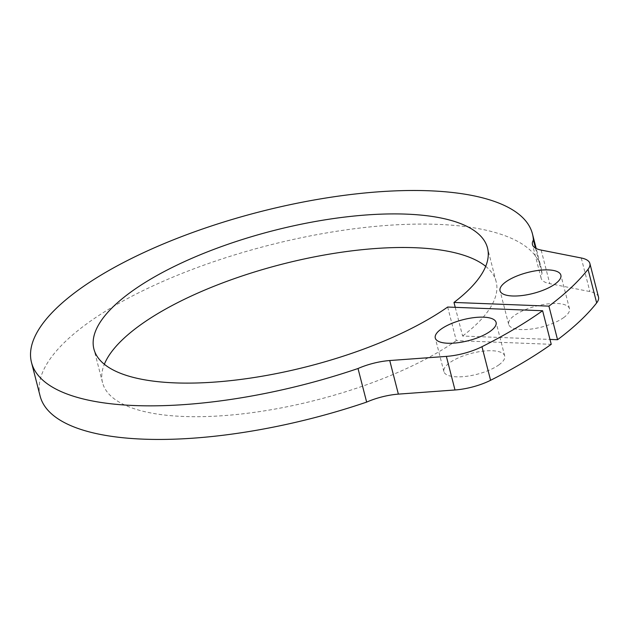 <?xml version="1.0" encoding="UTF-8"?>
<svg xmlns="http://www.w3.org/2000/svg" width="630" height="630" viewBox="0 0 630 630"><rect width="100%" height="100%" fill="white"/><g stroke="black" fill="none" stroke-linecap="round" stroke-linejoin="round"><path stroke-width="0.47" stroke-dasharray="3.15 2.36" d="M598.5 297.053A36.942 12.742 -14.4 0 0 589.885 291.572L549.777 283.665A36.942 12.742 165.6 0 1 541.099 278.169A36.942 12.742 165.6 0 1 542.013 273.664A258.599 89.176 165.6 0 0 541.068 267.451L536.209 248.504M455.238 307.33L462.609 336.026L549.982 339.42M40.123 396.065A258.599 89.176 165.6 0 1 268.419 245.385A258.599 89.176 165.6 0 1 541.068 267.451M447.67 307.038L456.293 340.625L551.234 344.319M456.293 340.625A203.183 70.064 165.6 0 1 244.322 413.65A203.183 70.064 165.6 0 1 102.532 382.63A203.183 70.064 165.6 0 1 104.344 364.266M485.706 266.348A203.183 70.064 165.6 0 1 496.133 281.571A203.183 70.064 165.6 0 1 462.609 336.026M563.826 317.496A31.398 10.828 165.6 0 1 530.972 329.088A31.398 10.828 165.6 0 1 508.662 324.348A31.398 10.828 165.6 0 1 536.382 306.046A31.398 10.828 165.6 0 1 569.488 308.724A31.398 10.828 165.6 0 1 563.826 317.496M499.062 364.754A31.398 10.828 165.6 0 1 466.2 376.346A31.398 10.828 165.6 0 1 443.89 371.598A31.398 10.828 165.6 0 1 471.61 353.304A31.398 10.828 165.6 0 1 504.717 355.981A31.398 10.828 165.6 0 1 499.062 364.754M535.445 248.086L542.013 273.664M581.262 257.985L589.885 291.572M541.154 250.078L549.777 283.665M496.133 281.571L487.51 247.984M102.532 382.63L93.909 349.044M541.099 278.169L532.476 244.582M569.488 308.724L560.865 275.137M508.662 324.348L500.039 290.761M504.717 355.981L496.094 322.395M443.89 371.598L435.267 338.011"/><path stroke-width="0.94" d="M589.877 263.466A36.942 12.742 -14.4 0 1 588.042 269.317A323.592 111.589 165.6 0 1 548.919 306.133L557.55 339.72A323.592 111.589 165.6 0 0 596.665 302.904A36.942 12.742 -14.4 0 0 598.5 297.053L589.877 263.466A36.942 12.742 -14.4 0 0 581.262 257.985L541.154 250.078A36.942 12.742 165.6 0 1 532.476 244.582A36.942 12.742 165.6 0 1 533.389 240.077L535.445 248.086M548.919 306.133L453.978 302.439A203.183 70.064 165.6 0 0 487.51 247.984A203.183 70.064 165.6 0 0 273.286 230.651A203.183 70.064 165.6 0 0 93.909 349.044A203.183 70.064 165.6 0 0 235.699 380.063A203.183 70.064 165.6 0 0 447.67 307.038L542.611 310.732A323.592 111.589 165.6 0 1 481.966 346.705A36.942 12.742 -14.4 0 1 446.371 356.391L389.742 360.533A36.942 12.742 165.6 0 0 358.021 368.511A258.599 89.176 165.6 0 1 31.5 362.478A258.599 89.176 165.6 0 1 259.796 211.798A258.599 89.176 165.6 0 1 532.444 233.864A258.599 89.176 165.6 0 1 533.389 240.077M555.203 283.909A31.398 10.828 165.6 0 1 522.349 295.502A31.398 10.828 165.6 0 1 500.039 290.761A31.398 10.828 165.6 0 1 527.759 272.459A31.398 10.828 165.6 0 1 560.865 275.137A31.398 10.828 165.6 0 1 555.203 283.909M490.431 331.167A31.398 10.828 165.6 0 1 457.577 342.759A31.398 10.828 165.6 0 1 435.267 338.011A31.398 10.828 165.6 0 1 462.987 319.717A31.398 10.828 165.6 0 1 496.094 322.395A31.398 10.828 165.6 0 1 490.431 331.167M453.978 302.439L455.238 307.33M549.982 339.42L557.55 339.72M358.021 368.511L366.644 402.105A258.599 89.176 165.6 0 1 40.123 396.065L31.5 362.478M366.644 402.105A36.942 12.742 165.6 0 1 398.365 394.128L454.994 389.978A36.942 12.742 -14.4 0 0 490.589 380.292A323.592 111.589 165.6 0 0 551.234 344.319L542.611 310.732M104.344 364.266A203.183 70.064 165.6 0 1 281.909 264.238A203.183 70.064 165.6 0 1 485.706 266.348M588.042 269.317L596.665 302.904M481.966 346.705L490.589 380.292M389.742 360.533L398.365 394.128M446.371 356.391L454.994 389.978M536.209 248.504L532.444 233.864"/></g></svg>
